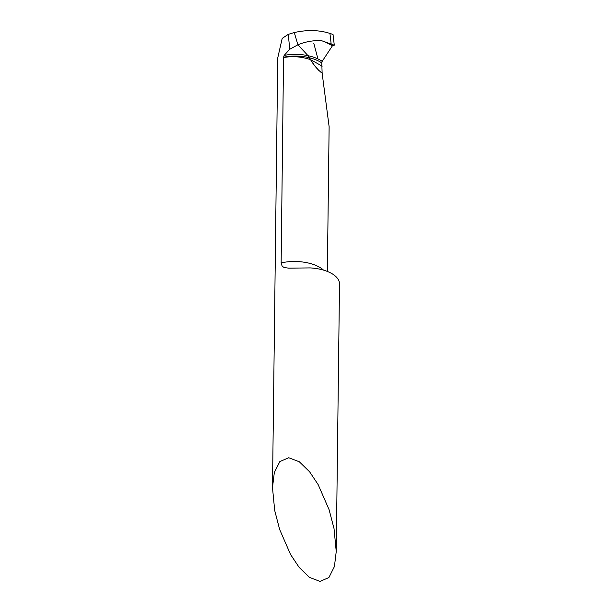 <?xml version="1.0" encoding="UTF-8"?>
<svg xmlns="http://www.w3.org/2000/svg" width="612" height="612" viewBox="0 0 612 612"><rect width="100%" height="100%" fill="white"/><g stroke="black" fill="none" stroke-linecap="round" stroke-linejoin="round"><path stroke-width="0.92" d="M329.095 509.689L334.03 528.63L336.24 551.511L334.412 566.582L328.881 577.56L320 581.4L309.397 577.353L299.13 567.362L290.57 554.526L279.638 529.449L274.704 510.5L272.485 487.626L274.321 472.548L279.845 461.578L288.734 457.738L299.329 461.785L309.596 471.776L318.156 484.612L329.095 509.689M283.647 57.551C292.62 55.921 301.594 56.633 310.567 59.678L308.035 55.684L297.914 44.791L289.767 49.228L284.152 55.409L283.555 57.253L281.137 262.892L282.147 266.22L284.121 267.513L288.612 268.148L310.215 267.911A32.268 15.744 0.7 0 1 331.979 273.679A32.268 15.744 0.7 0 1 339.515 283.953L336.24 551.511M289.767 49.228L288.26 34.371L282.193 38.388L277.741 57.926L272.485 487.626M320.061 71.612L322.126 73.103L329.126 126.707L327.359 271.43M321.797 40.767A45.28 23.256 2.4 0 1 332.385 45.846L334.282 45.181L321.797 40.767C313.818 40.208 305.855 41.547 297.914 44.791L308.035 55.684L314.163 65.002L318.768 70.426M331.146 43.812L329.929 33.415C318.974 29.942 307.094 29.659 294.273 32.551L297.914 44.791L294.273 32.551L288.26 34.371M334.282 45.181L333.027 34.471L329.929 33.415M322.21 66.142L310.567 59.678C313.864 65.354 317.72 69.822 322.126 73.103L321.774 62.906A1.935 1.285 120.6 0 1 322.21 61.284L332.385 45.846M313.795 43.299L317.926 58.905M322.126 73.103L321.774 62.921L322.21 61.284L332.385 45.846L334.282 45.181L333.027 34.471M323.518 270.114A32.268 15.744 -179.3 0 0 281.137 262.892M284.152 55.409A32.191 16.532 2.4 0 1 308.035 55.684A32.191 16.532 2.4 0 1 322.21 61.284M283.555 57.253A31.648 16.256 2.4 0 1 309.756 57.826A31.648 16.256 2.4 0 1 321.774 62.906M291.932 268.125L292.437 268.11"/></g></svg>

